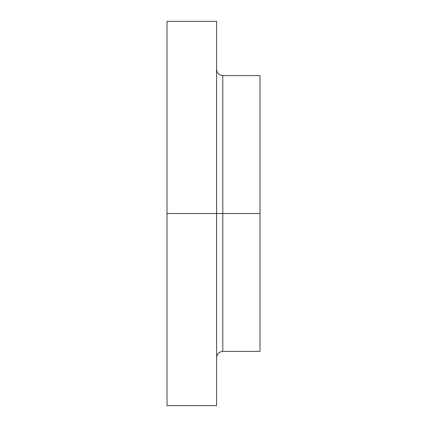 <?xml version="1.0" encoding="UTF-8"?>
<svg xmlns="http://www.w3.org/2000/svg" width="427" height="427" viewBox="0 0 427 427"><rect width="100%" height="100%" fill="white"/><g stroke="black" fill="none" stroke-linecap="round" stroke-linejoin="round"><path stroke-width="0.64" d="M167.01 405.65L167.01 213.5L167.01 405.65L216.601 405.65L216.601 213.5L167.01 213.5L167.01 21.35L167.01 213.5L222.798 213.5L222.798 351.416L222.798 213.5L259.99 213.5L259.99 75.584L259.99 213.5L222.798 213.5L222.798 351.416C219.035 351.784 216.964 353.85 216.601 357.612M259.99 75.584L222.798 75.584L222.798 213.5L222.798 75.584L222.798 213.5L216.601 213.5L216.601 21.35L216.601 405.65M259.99 351.416L259.99 213.5L259.99 351.416L222.798 351.416M167.01 21.35L216.601 21.35M222.798 75.584C219.035 75.216 216.964 73.15 216.601 69.387"/></g></svg>
